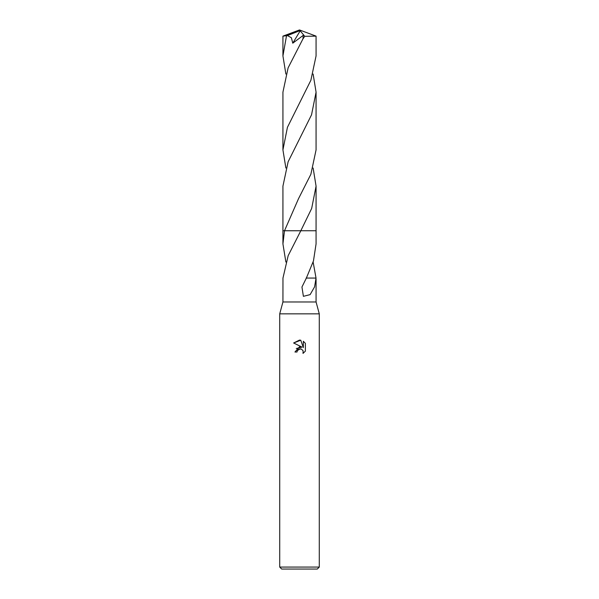 <?xml version="1.0" encoding="UTF-8"?>
<svg xmlns="http://www.w3.org/2000/svg" width="599" height="599" viewBox="0 0 599 599"><rect width="100%" height="100%" fill="white"/><g stroke="black" fill="none" stroke-linecap="round" stroke-linejoin="round"><path stroke-width="0.9" d="M285.873 262.018L282.93 243.905L284.503 230.757L300.81 230.757L288.179 255.646L282.968 278.071L282.93 301.971L279.718 313.846L319.282 313.846L319.282 567.073L279.718 567.073L281.695 569.05L317.305 569.05L319.282 567.073M282.93 301.971L316.07 301.971L319.282 313.846M297.359 350.58L298.976 349.075L301.402 349.075L303.109 350.789L303.012 353.41L305.378 351.141L303.012 353.41L303.109 350.789L301.402 349.075L300.189 348.835L297.359 350.58L297.029 352.017L294.948 352.017L299.5 346.814L302.023 347.121L293.622 342.98L299.5 340.082L300.773 340.225L303.341 347.607L303.341 341.28L305.378 343.339L305.378 351.149M313.127 262.018L316.032 278.071L314.587 286.854L310.125 294.626L303.394 296.325L301.948 287.026L306.366 278.063L313.464 260.917L316.07 243.905L316.07 230.75L300.81 230.757L316.07 230.75L316.07 186.139L311.667 208.459L300.818 230.75L316.077 230.75M297.029 352.017L297.239 350.857M302.023 347.121L296.273 348.513M305.378 343.339L303.341 341.28M300.773 340.225L293.622 342.98M316.047 278.071L306.149 278.063M282.93 243.905L282.93 230.75L284.503 230.757L298.519 198.681L310.866 174.294L316.07 149.915L316.07 92.149L311.532 114.828L288.126 161.76L282.93 186.139L282.923 230.75L284.503 230.75M285.873 74.036L282.93 55.924L282.93 36.135L287.4 35.603L291.391 37.737L292.761 43.188L303.319 35.304L302.952 38.875L288.119 67.822L282.93 92.149L282.93 149.915L287.438 127.31L310.874 80.273L316.07 55.924L316.07 36.135L304.719 36.307L302.952 38.875M282.93 55.924L286.479 35.977M313.127 74.036L316.07 92.149M287.4 35.603L299.118 30.968L299.5 29.95L316.07 36.135M285.873 168.027L282.93 149.915M313.127 168.027L316.07 186.139M299.118 30.968L299.5 29.95L284.817 35.977M299.118 31.013L300.204 30.804L292.761 43.188M300.204 30.804L304.719 36.307M316.07 279.134L316.07 301.971M279.718 313.846L279.718 567.073M299.5 29.95L282.953 36.12"/></g></svg>
